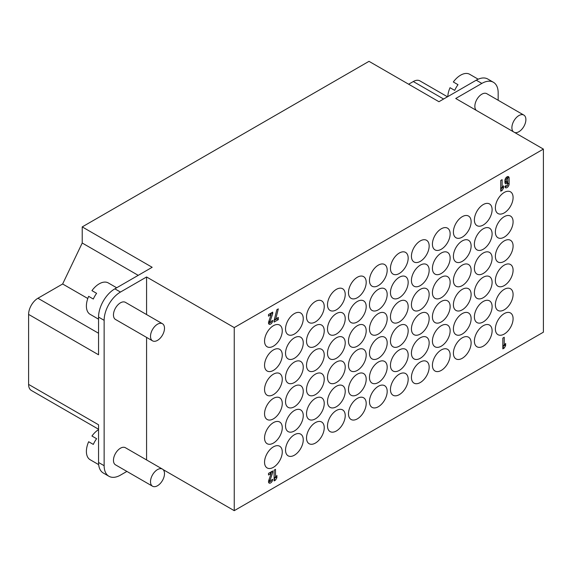 <?xml version="1.0" encoding="UTF-8"?>
<svg xmlns="http://www.w3.org/2000/svg" width="572" height="572" viewBox="0 0 572 572"><rect width="100%" height="100%" fill="white"/><g stroke="black" fill="none" stroke-linecap="round" stroke-linejoin="round"><path stroke-width="0.86" d="M502.13 188.167L503.532 185.771L503.532 188.038L502.13 190.426L500.736 191.234L500.736 180.466L500.736 187.359L502.13 188.167L502.13 179.658L500.736 180.466M502.13 190.426L500.736 189.618L501.723 187.931M502.545 187.466L503.532 188.038M272.708 472.572L269.984 480.516A0.987 0.572 120 0 0 270.12 481.367A0.987 0.572 120 0 0 270.878 481.102A0.987 0.572 120 0 0 271.314 480.108L272.708 479.3A2.967 1.716 -60 0 1 271.414 482.289A2.967 1.716 -60 0 1 269.126 483.083A2.967 1.716 -60 0 1 268.733 480.523L271.149 473.473L268.511 474.996L268.511 473.38L272.708 470.956L272.708 472.572L271.314 471.764L270.799 473.266M268.718 480.559L270.12 481.367A2.967 1.716 -60 0 1 268.604 482.375M268.511 473.38L269.748 472.665L271.149 473.473M504.232 345.795L505.627 343.407L505.627 345.667L504.232 348.055L502.831 348.863L502.831 338.095L502.831 344.988L504.232 345.795L504.232 337.287L502.831 338.095M504.232 348.055L502.831 347.247L503.818 345.56M504.64 345.095L505.627 345.667M275.511 477.849L276.905 475.454L276.905 477.72L275.511 480.108L274.11 480.916L274.11 470.148L274.11 477.041L275.511 477.849L275.511 469.34L274.11 470.148M275.511 480.108L274.11 479.3L275.096 477.613M275.918 477.148L276.905 477.72M506.327 181.546A0.987 0.572 120 0 0 506.535 181.996A0.987 0.572 120 0 0 507.292 181.732A0.987 0.572 120 0 0 507.729 180.738L507.729 178.85A0.987 0.572 120 0 0 507.521 178.4A0.987 0.572 120 0 0 506.763 178.664A0.987 0.572 120 0 0 506.327 179.658L506.327 181.546L504.933 180.738A0.987 0.572 120 0 0 505.133 181.188L506.535 181.996M506.127 177.592L507.521 178.4M507.729 183.019A2.967 1.716 -60 0 1 505.548 183.705A2.967 1.716 -60 0 1 504.933 182.346L504.933 180.466A2.967 1.716 -60 0 1 506.227 177.477A2.967 1.716 -60 0 1 508.515 176.684A2.967 1.716 -60 0 1 509.13 178.042L509.13 183.962A2.967 1.716 -60 0 1 507.829 186.951A2.967 1.716 -60 0 1 505.548 187.745A2.967 1.716 -60 0 1 504.933 186.386L506.327 185.578A0.987 0.572 120 0 0 506.535 186.036A0.987 0.572 120 0 0 507.292 185.771A0.987 0.572 120 0 0 507.729 184.77L507.729 183.019L506.327 182.211A2.967 1.716 -60 0 1 505.019 183.004M507.636 176.584A2.967 1.716 -60 0 1 507.729 177.234L507.729 183.154L509.13 183.962M505.805 185.614L506.535 186.036A2.967 1.716 -60 0 1 505.019 187.037M276.905 318.239L278.307 317.431L278.307 319.648L274.11 322.072L274.11 320.456L276.827 309.738L278.307 308.88L275.59 319.605L276.905 318.847L276.905 318.239M275.59 319.605L274.488 318.969M274.11 320.456L276.905 318.847L278.307 319.648M150.507 481.71A9.888 5.713 -60 0 1 154.826 471.757A9.888 5.713 -60 0 1 162.448 469.104A9.888 5.713 -60 0 1 162.448 480.523A9.888 5.713 -60 0 1 152.56 486.236A9.888 5.713 -60 0 1 150.507 481.71M152.56 486.236L115.515 464.85A9.888 5.713 -60 0 1 113.463 460.324A9.888 5.713 -60 0 1 117.782 450.364A9.888 5.713 -60 0 1 125.404 447.719L162.448 469.104M150.507 336.329A9.888 5.713 -60 0 1 154.826 326.376A9.888 5.713 -60 0 1 162.448 323.723A9.888 5.713 -60 0 1 162.448 335.149A9.888 5.713 -60 0 1 152.56 340.855A9.888 5.713 -60 0 1 150.507 336.329M152.56 340.855L115.515 319.469A9.888 5.713 -60 0 1 113.463 314.943A9.888 5.713 -60 0 1 117.782 304.983A9.888 5.713 -60 0 1 125.404 302.338L162.448 323.723M513.284 131.717A9.888 5.713 -60 0 1 511.897 127.685A9.888 5.713 -60 0 1 516.216 117.732A9.888 5.713 -60 0 1 523.838 115.079A9.888 5.713 -60 0 1 524.181 125.876A9.888 5.713 -60 0 1 514.707 132.532M476.24 110.325A9.888 5.713 -60 0 1 474.853 106.299A9.888 5.713 -60 0 1 479.172 96.339A9.888 5.713 -60 0 1 486.793 93.694L523.838 115.079M98.548 429.615A18.132 10.468 120 0 0 91.949 436.014L96.611 438.71A18.132 10.468 120 0 0 93.315 444.415L88.653 441.727A18.132 10.468 120 0 0 86.393 451.422A18.132 10.468 120 0 0 90.147 459.724L98.663 464.636M264.55 341.055A12.527 7.236 -60 0 1 270.02 328.442A12.527 7.236 -60 0 1 279.672 325.089A12.527 7.236 -60 0 1 279.672 339.553A12.527 7.236 -60 0 1 267.145 346.789A12.527 7.236 -60 0 1 264.55 341.055M285.535 328.943A12.527 7.236 -60 0 1 291.005 316.33A12.527 7.236 -60 0 1 300.657 312.97A12.527 7.236 -60 0 1 300.657 327.441A12.527 7.236 -60 0 1 288.131 334.677A12.527 7.236 -60 0 1 285.535 328.943M306.52 316.824A12.527 7.236 -60 0 1 311.983 304.218A12.527 7.236 -60 0 1 321.643 300.858A12.527 7.236 -60 0 1 321.643 315.329A12.527 7.236 -60 0 1 309.116 322.558A12.527 7.236 -60 0 1 306.52 316.824M327.499 304.712A12.527 7.236 -60 0 1 332.968 292.099A12.527 7.236 -60 0 1 342.628 288.746A12.527 7.236 -60 0 1 342.628 303.21A12.527 7.236 -60 0 1 330.094 310.446A12.527 7.236 -60 0 1 327.499 304.712M348.484 292.592A12.527 7.236 -60 0 1 353.954 279.987A12.527 7.236 -60 0 1 363.606 276.626A12.527 7.236 -60 0 1 363.606 291.098A12.527 7.236 -60 0 1 351.079 298.334A12.527 7.236 -60 0 1 348.484 292.592M369.469 280.48A12.527 7.236 -60 0 1 374.939 267.868A12.527 7.236 -60 0 1 384.591 264.514A12.527 7.236 -60 0 1 384.591 278.979A12.527 7.236 -60 0 1 372.065 286.214A12.527 7.236 -60 0 1 369.469 280.48M390.454 268.368A12.527 7.236 -60 0 1 395.924 255.755A12.527 7.236 -60 0 1 405.577 252.402A12.527 7.236 -60 0 1 405.577 266.867A12.527 7.236 -60 0 1 393.05 274.102A12.527 7.236 -60 0 1 390.454 268.368M411.432 256.249A12.527 7.236 -60 0 1 416.902 243.643A12.527 7.236 -60 0 1 426.562 240.283A12.527 7.236 -60 0 1 426.562 254.755A12.527 7.236 -60 0 1 414.028 261.983A12.527 7.236 -60 0 1 411.432 256.249M432.418 244.137A12.527 7.236 -60 0 1 437.887 231.524A12.527 7.236 -60 0 1 447.547 228.171A12.527 7.236 -60 0 1 447.547 242.635A12.527 7.236 -60 0 1 435.013 249.871A12.527 7.236 -60 0 1 432.418 244.137M453.403 232.017A12.527 7.236 -60 0 1 458.873 219.412A12.527 7.236 -60 0 1 468.525 216.052A12.527 7.236 -60 0 1 468.525 230.523A12.527 7.236 -60 0 1 455.998 237.759A12.527 7.236 -60 0 1 453.403 232.017M474.388 219.905A12.527 7.236 -60 0 1 479.858 207.3A12.527 7.236 -60 0 1 489.51 203.939A12.527 7.236 -60 0 1 489.51 218.411A12.527 7.236 -60 0 1 476.984 225.64A12.527 7.236 -60 0 1 474.388 219.905M495.373 207.793A12.527 7.236 -60 0 1 500.843 195.181A12.527 7.236 -60 0 1 510.496 191.827A12.527 7.236 -60 0 1 510.496 206.292A12.527 7.236 -60 0 1 497.969 213.528A12.527 7.236 -60 0 1 495.373 207.793M264.55 365.286A12.527 7.236 -60 0 1 270.02 352.674A12.527 7.236 -60 0 1 279.672 349.32A12.527 7.236 -60 0 1 279.672 363.785A12.527 7.236 -60 0 1 267.145 371.021A12.527 7.236 -60 0 1 264.55 365.286M285.535 353.167A12.527 7.236 -60 0 1 291.005 340.562A12.527 7.236 -60 0 1 300.657 337.201A12.527 7.236 -60 0 1 300.657 351.673A12.527 7.236 -60 0 1 288.131 358.909A12.527 7.236 -60 0 1 285.535 353.167M306.52 341.055A12.527 7.236 -60 0 1 311.983 328.442A12.527 7.236 -60 0 1 321.643 325.089A12.527 7.236 -60 0 1 321.643 339.553A12.527 7.236 -60 0 1 309.116 346.789A12.527 7.236 -60 0 1 306.52 341.055M327.499 328.943A12.527 7.236 -60 0 1 332.968 316.33A12.527 7.236 -60 0 1 342.628 312.977A12.527 7.236 -60 0 1 342.628 327.441A12.527 7.236 -60 0 1 330.094 334.677A12.527 7.236 -60 0 1 327.499 328.943M348.484 316.824A12.527 7.236 -60 0 1 353.954 304.218A12.527 7.236 -60 0 1 363.606 300.858A12.527 7.236 -60 0 1 363.606 315.329A12.527 7.236 -60 0 1 351.079 322.558A12.527 7.236 -60 0 1 348.484 316.824M369.469 304.712A12.527 7.236 -60 0 1 374.939 292.099A12.527 7.236 -60 0 1 384.591 288.746A12.527 7.236 -60 0 1 384.591 303.21A12.527 7.236 -60 0 1 372.065 310.446A12.527 7.236 -60 0 1 369.469 304.712M390.454 292.592A12.527 7.236 -60 0 1 395.924 279.987A12.527 7.236 -60 0 1 405.577 276.626A12.527 7.236 -60 0 1 405.577 291.098A12.527 7.236 -60 0 1 393.05 298.334A12.527 7.236 -60 0 1 390.454 292.592M411.432 280.48A12.527 7.236 -60 0 1 416.902 267.875A12.527 7.236 -60 0 1 426.562 264.514A12.527 7.236 -60 0 1 426.562 278.986A12.527 7.236 -60 0 1 414.028 286.214A12.527 7.236 -60 0 1 411.432 280.48M432.418 268.368A12.527 7.236 -60 0 1 437.887 255.755A12.527 7.236 -60 0 1 447.547 252.402A12.527 7.236 -60 0 1 447.547 266.867A12.527 7.236 -60 0 1 435.013 274.102A12.527 7.236 -60 0 1 432.418 268.368M453.403 256.249A12.527 7.236 -60 0 1 458.873 243.643A12.527 7.236 -60 0 1 468.525 240.283A12.527 7.236 -60 0 1 468.525 254.755A12.527 7.236 -60 0 1 455.998 261.983A12.527 7.236 -60 0 1 453.403 256.249M474.388 244.137A12.527 7.236 -60 0 1 479.858 231.524A12.527 7.236 -60 0 1 489.51 228.171A12.527 7.236 -60 0 1 489.51 242.635A12.527 7.236 -60 0 1 476.984 249.871A12.527 7.236 -60 0 1 474.388 244.137M495.373 232.025A12.527 7.236 -60 0 1 500.843 219.412A12.527 7.236 -60 0 1 510.496 216.052A12.527 7.236 -60 0 1 510.496 230.523A12.527 7.236 -60 0 1 497.969 237.759A12.527 7.236 -60 0 1 495.373 232.025M264.55 389.518A12.527 7.236 -60 0 1 270.02 376.905A12.527 7.236 -60 0 1 279.672 373.545A12.527 7.236 -60 0 1 279.672 388.016A12.527 7.236 -60 0 1 267.145 395.252A12.527 7.236 -60 0 1 264.55 389.518M285.535 377.398A12.527 7.236 -60 0 1 291.005 364.793A12.527 7.236 -60 0 1 300.657 361.433A12.527 7.236 -60 0 1 300.657 375.904A12.527 7.236 -60 0 1 288.131 383.133A12.527 7.236 -60 0 1 285.535 377.398M306.52 365.286A12.527 7.236 -60 0 1 311.983 352.674A12.527 7.236 -60 0 1 321.643 349.32A12.527 7.236 -60 0 1 321.643 363.785A12.527 7.236 -60 0 1 309.116 371.021A12.527 7.236 -60 0 1 306.52 365.286M327.499 353.167A12.527 7.236 -60 0 1 332.968 340.562A12.527 7.236 -60 0 1 342.628 337.201A12.527 7.236 -60 0 1 342.628 351.673A12.527 7.236 -60 0 1 330.094 358.909A12.527 7.236 -60 0 1 327.499 353.167M348.484 341.055A12.527 7.236 -60 0 1 353.954 328.442A12.527 7.236 -60 0 1 363.606 325.089A12.527 7.236 -60 0 1 363.606 339.553A12.527 7.236 -60 0 1 351.079 346.789A12.527 7.236 -60 0 1 348.484 341.055M369.469 328.943A12.527 7.236 -60 0 1 374.939 316.33A12.527 7.236 -60 0 1 384.591 312.977A12.527 7.236 -60 0 1 384.591 327.441A12.527 7.236 -60 0 1 372.065 334.677A12.527 7.236 -60 0 1 369.469 328.943M390.454 316.824A12.527 7.236 -60 0 1 395.924 304.218A12.527 7.236 -60 0 1 405.577 300.858A12.527 7.236 -60 0 1 405.577 315.329A12.527 7.236 -60 0 1 393.05 322.558A12.527 7.236 -60 0 1 390.454 316.824M411.432 304.712A12.527 7.236 -60 0 1 416.902 292.099A12.527 7.236 -60 0 1 426.562 288.746A12.527 7.236 -60 0 1 426.562 303.21A12.527 7.236 -60 0 1 414.028 310.446A12.527 7.236 -60 0 1 411.432 304.712M432.418 292.592A12.527 7.236 -60 0 1 437.887 279.987A12.527 7.236 -60 0 1 447.547 276.626A12.527 7.236 -60 0 1 447.547 291.098A12.527 7.236 -60 0 1 435.013 298.334A12.527 7.236 -60 0 1 432.418 292.592M453.403 280.48A12.527 7.236 -60 0 1 458.873 267.875A12.527 7.236 -60 0 1 468.525 264.514A12.527 7.236 -60 0 1 468.525 278.986A12.527 7.236 -60 0 1 455.998 286.214A12.527 7.236 -60 0 1 453.403 280.48M474.388 268.368A12.527 7.236 -60 0 1 479.858 255.755A12.527 7.236 -60 0 1 489.51 252.402A12.527 7.236 -60 0 1 489.51 266.867A12.527 7.236 -60 0 1 476.984 274.102A12.527 7.236 -60 0 1 474.388 268.368M495.373 256.249A12.527 7.236 -60 0 1 500.843 243.643A12.527 7.236 -60 0 1 510.496 240.283A12.527 7.236 -60 0 1 510.496 254.755A12.527 7.236 -60 0 1 497.969 261.99A12.527 7.236 -60 0 1 495.373 256.249M264.55 413.742A12.527 7.236 -60 0 1 270.02 401.136A12.527 7.236 -60 0 1 279.672 397.776A12.527 7.236 -60 0 1 279.672 412.248A12.527 7.236 -60 0 1 267.145 419.483A12.527 7.236 -60 0 1 264.55 413.742M285.535 401.63A12.527 7.236 -60 0 1 291.005 389.017A12.527 7.236 -60 0 1 300.657 385.664A12.527 7.236 -60 0 1 300.657 400.128A12.527 7.236 -60 0 1 288.131 407.364A12.527 7.236 -60 0 1 285.535 401.63M306.52 389.518A12.527 7.236 -60 0 1 311.983 376.905A12.527 7.236 -60 0 1 321.643 373.552A12.527 7.236 -60 0 1 321.643 388.016A12.527 7.236 -60 0 1 309.116 395.252A12.527 7.236 -60 0 1 306.52 389.518M327.499 377.398A12.527 7.236 -60 0 1 332.968 364.793A12.527 7.236 -60 0 1 342.628 361.433A12.527 7.236 -60 0 1 342.628 375.904A12.527 7.236 -60 0 1 330.094 383.133A12.527 7.236 -60 0 1 327.499 377.398M348.484 365.286A12.527 7.236 -60 0 1 353.954 352.674A12.527 7.236 -60 0 1 363.606 349.32A12.527 7.236 -60 0 1 363.606 363.785A12.527 7.236 -60 0 1 351.079 371.021A12.527 7.236 -60 0 1 348.484 365.286M369.469 353.167A12.527 7.236 -60 0 1 374.939 340.562A12.527 7.236 -60 0 1 384.591 337.201A12.527 7.236 -60 0 1 384.591 351.673A12.527 7.236 -60 0 1 372.065 358.909A12.527 7.236 -60 0 1 369.469 353.167M390.454 341.055A12.527 7.236 -60 0 1 395.924 328.45A12.527 7.236 -60 0 1 405.577 325.089A12.527 7.236 -60 0 1 405.577 339.561A12.527 7.236 -60 0 1 393.05 346.789A12.527 7.236 -60 0 1 390.454 341.055M411.432 328.943A12.527 7.236 -60 0 1 416.902 316.33A12.527 7.236 -60 0 1 426.562 312.977A12.527 7.236 -60 0 1 426.562 327.441A12.527 7.236 -60 0 1 414.028 334.677A12.527 7.236 -60 0 1 411.432 328.943M432.418 316.824A12.527 7.236 -60 0 1 437.887 304.218A12.527 7.236 -60 0 1 447.547 300.858A12.527 7.236 -60 0 1 447.547 315.329A12.527 7.236 -60 0 1 435.013 322.565A12.527 7.236 -60 0 1 432.418 316.824M453.403 304.712A12.527 7.236 -60 0 1 458.873 292.099A12.527 7.236 -60 0 1 468.525 288.746A12.527 7.236 -60 0 1 468.525 303.21A12.527 7.236 -60 0 1 455.998 310.446A12.527 7.236 -60 0 1 453.403 304.712M474.388 292.599A12.527 7.236 -60 0 1 479.858 279.987A12.527 7.236 -60 0 1 489.51 276.626A12.527 7.236 -60 0 1 489.51 291.098A12.527 7.236 -60 0 1 476.984 298.334A12.527 7.236 -60 0 1 474.388 292.599M495.373 280.48A12.527 7.236 -60 0 1 500.843 267.875A12.527 7.236 -60 0 1 510.496 264.514A12.527 7.236 -60 0 1 510.496 278.986A12.527 7.236 -60 0 1 497.969 286.214A12.527 7.236 -60 0 1 495.373 280.48M264.55 437.973A12.527 7.236 -60 0 1 270.02 425.368A12.527 7.236 -60 0 1 279.672 422.007A12.527 7.236 -60 0 1 279.672 436.479A12.527 7.236 -60 0 1 267.145 443.708A12.527 7.236 -60 0 1 264.55 437.973M285.535 425.861A12.527 7.236 -60 0 1 291.005 413.249A12.527 7.236 -60 0 1 300.657 409.895A12.527 7.236 -60 0 1 300.657 424.36A12.527 7.236 -60 0 1 288.131 431.595A12.527 7.236 -60 0 1 285.535 425.861M306.52 413.742A12.527 7.236 -60 0 1 311.983 401.136A12.527 7.236 -60 0 1 321.643 397.776A12.527 7.236 -60 0 1 321.643 412.248A12.527 7.236 -60 0 1 309.116 419.483A12.527 7.236 -60 0 1 306.52 413.742M327.499 401.63A12.527 7.236 -60 0 1 332.968 389.017A12.527 7.236 -60 0 1 342.628 385.664A12.527 7.236 -60 0 1 342.628 400.128A12.527 7.236 -60 0 1 330.094 407.364A12.527 7.236 -60 0 1 327.499 401.63M348.484 389.518A12.527 7.236 -60 0 1 353.954 376.905A12.527 7.236 -60 0 1 363.606 373.552A12.527 7.236 -60 0 1 363.606 388.016A12.527 7.236 -60 0 1 351.079 395.252A12.527 7.236 -60 0 1 348.484 389.518M369.469 377.398A12.527 7.236 -60 0 1 374.939 364.793A12.527 7.236 -60 0 1 384.591 361.433A12.527 7.236 -60 0 1 384.591 375.904A12.527 7.236 -60 0 1 372.065 383.133A12.527 7.236 -60 0 1 369.469 377.398M390.454 365.286A12.527 7.236 -60 0 1 395.924 352.674A12.527 7.236 -60 0 1 405.577 349.32A12.527 7.236 -60 0 1 405.577 363.785A12.527 7.236 -60 0 1 393.05 371.021A12.527 7.236 -60 0 1 390.454 365.286M411.432 353.167A12.527 7.236 -60 0 1 416.902 340.562A12.527 7.236 -60 0 1 426.562 337.201A12.527 7.236 -60 0 1 426.562 351.673A12.527 7.236 -60 0 1 414.028 358.909A12.527 7.236 -60 0 1 411.432 353.167M432.418 341.055A12.527 7.236 -60 0 1 437.887 328.45A12.527 7.236 -60 0 1 447.547 325.089A12.527 7.236 -60 0 1 447.547 339.561A12.527 7.236 -60 0 1 435.013 346.789A12.527 7.236 -60 0 1 432.418 341.055M453.403 328.943A12.527 7.236 -60 0 1 458.873 316.33A12.527 7.236 -60 0 1 468.525 312.977A12.527 7.236 -60 0 1 468.525 327.441A12.527 7.236 -60 0 1 455.998 334.677A12.527 7.236 -60 0 1 453.403 328.943M474.388 316.824A12.527 7.236 -60 0 1 479.858 304.218A12.527 7.236 -60 0 1 489.51 300.858A12.527 7.236 -60 0 1 489.51 315.329A12.527 7.236 -60 0 1 476.984 322.565A12.527 7.236 -60 0 1 474.388 316.824M495.373 304.712A12.527 7.236 -60 0 1 500.843 292.099A12.527 7.236 -60 0 1 510.496 288.746A12.527 7.236 -60 0 1 510.496 303.21A12.527 7.236 -60 0 1 497.969 310.446A12.527 7.236 -60 0 1 495.373 304.712M264.55 462.205A12.527 7.236 -60 0 1 270.02 449.592A12.527 7.236 -60 0 1 279.672 446.239A12.527 7.236 -60 0 1 279.672 460.703A12.527 7.236 -60 0 1 267.145 467.939A12.527 7.236 -60 0 1 264.55 462.205M285.535 450.092A12.527 7.236 -60 0 1 291.005 437.48A12.527 7.236 -60 0 1 300.657 434.127A12.527 7.236 -60 0 1 300.657 448.591A12.527 7.236 -60 0 1 288.131 455.827A12.527 7.236 -60 0 1 285.535 450.092M306.52 437.973A12.527 7.236 -60 0 1 311.983 425.368A12.527 7.236 -60 0 1 321.643 422.007A12.527 7.236 -60 0 1 321.643 436.479A12.527 7.236 -60 0 1 309.116 443.708A12.527 7.236 -60 0 1 306.52 437.973M327.499 425.861A12.527 7.236 -60 0 1 332.968 413.249A12.527 7.236 -60 0 1 342.628 409.895A12.527 7.236 -60 0 1 342.628 424.36A12.527 7.236 -60 0 1 330.094 431.595A12.527 7.236 -60 0 1 327.499 425.861M348.484 413.742A12.527 7.236 -60 0 1 353.954 401.136A12.527 7.236 -60 0 1 363.606 397.776A12.527 7.236 -60 0 1 363.606 412.248A12.527 7.236 -60 0 1 351.079 419.483A12.527 7.236 -60 0 1 348.484 413.742M369.469 401.63A12.527 7.236 -60 0 1 374.939 389.024A12.527 7.236 -60 0 1 384.591 385.664A12.527 7.236 -60 0 1 384.591 400.135A12.527 7.236 -60 0 1 372.065 407.364A12.527 7.236 -60 0 1 369.469 401.63M390.454 389.518A12.527 7.236 -60 0 1 395.924 376.905A12.527 7.236 -60 0 1 405.577 373.552A12.527 7.236 -60 0 1 405.577 388.016A12.527 7.236 -60 0 1 393.05 395.252A12.527 7.236 -60 0 1 390.454 389.518M411.432 377.398A12.527 7.236 -60 0 1 416.902 364.793A12.527 7.236 -60 0 1 426.562 361.433A12.527 7.236 -60 0 1 426.562 375.904A12.527 7.236 -60 0 1 414.028 383.14A12.527 7.236 -60 0 1 411.432 377.398M432.418 365.286A12.527 7.236 -60 0 1 437.887 352.674A12.527 7.236 -60 0 1 447.547 349.32A12.527 7.236 -60 0 1 447.547 363.785A12.527 7.236 -60 0 1 435.013 371.021A12.527 7.236 -60 0 1 432.418 365.286M453.403 353.174A12.527 7.236 -60 0 1 458.873 340.562A12.527 7.236 -60 0 1 468.525 337.201A12.527 7.236 -60 0 1 468.525 351.673A12.527 7.236 -60 0 1 455.998 358.909A12.527 7.236 -60 0 1 453.403 353.174M474.388 341.055A12.527 7.236 -60 0 1 479.858 328.45A12.527 7.236 -60 0 1 489.51 325.089A12.527 7.236 -60 0 1 489.51 339.561A12.527 7.236 -60 0 1 476.984 346.789A12.527 7.236 -60 0 1 474.388 341.055M495.373 328.943A12.527 7.236 -60 0 1 500.843 316.33A12.527 7.236 -60 0 1 510.496 312.977A12.527 7.236 -60 0 1 510.496 327.441A12.527 7.236 -60 0 1 497.969 334.677A12.527 7.236 -60 0 1 495.373 328.943M116.681 287.78L108.287 282.933A18.132 10.468 120 0 0 91.949 290.633L96.611 293.329A18.132 10.468 120 0 0 93.315 299.034L88.653 296.346A18.132 10.468 120 0 0 86.393 306.041A18.132 10.468 120 0 0 90.147 314.343L98.548 319.19M98.548 317.095A23.08 13.328 -60 0 1 114.865 288.824L120.463 292.056A23.08 13.328 120 0 0 104.14 320.327L98.548 317.095L98.548 354.783L28.6 314.4A13.192 7.615 -60 0 1 37.924 298.248L62.641 283.984L87.795 298.505M62.641 283.984L82.225 243.014L138.217 275.339M82.225 243.014L82.225 226.905L152.173 267.288L114.865 288.824M98.548 429.243L31.331 390.44A13.192 7.615 -60 0 1 28.6 384.398L28.6 314.4M28.6 384.398L98.548 424.781L98.548 462.476L104.14 465.701L104.14 320.327M478.178 79.201L469.669 74.288A18.132 10.468 120 0 0 453.331 81.989L458 84.685A18.132 10.468 120 0 0 454.697 90.39L450.035 87.702A18.132 10.468 120 0 0 447.797 96.611M476.254 80.18A23.08 13.328 -60 0 1 487.794 79.036L493.386 82.268A23.08 13.328 120 0 0 481.846 83.412L476.254 80.18L438.946 101.716L369.004 61.333L82.225 226.905M498.169 100.257L498.169 92.836A23.08 13.328 120 0 0 493.386 82.268M408.637 84.22L413.299 81.531A13.192 7.615 -60 0 1 419.898 80.874L447.476 96.797M104.14 465.701A23.08 13.328 120 0 0 108.923 476.269L103.325 473.037A23.08 13.328 -60 0 1 98.548 462.476M108.923 476.269A23.08 13.328 120 0 0 120.463 475.125L126.891 471.414M120.463 292.056L146.575 276.977L234.241 327.592L543.4 149.099L543.4 332.175L234.241 510.667L163.091 469.591M543.4 149.099L455.734 98.491L481.846 83.412M146.575 459.938L146.575 337.401M146.575 314.557L146.575 276.977M234.241 327.592L234.241 510.667M272.708 312.112L272.708 313.728L269.984 321.671A0.987 0.572 120 0 0 270.12 322.529A0.987 0.572 120 0 0 270.878 322.265A0.987 0.572 120 0 0 271.314 321.264L272.708 320.456A2.967 1.716 -60 0 1 271.414 323.445A2.967 1.716 -60 0 1 269.126 324.238A2.967 1.716 -60 0 1 268.733 321.686L271.149 314.629L268.511 316.152L268.511 314.536L272.708 312.112M268.511 314.536L269.748 313.821L271.149 314.629M268.718 321.721L270.12 322.529A2.967 1.716 -60 0 1 268.604 323.53M270.799 314.421L271.314 312.92L272.708 313.728M268.94 479.915L269.984 480.516M506.327 179.658L505.233 179.029M509.13 178.042L507.729 177.234M37.924 298.248L98.548 333.247M413.299 81.531L443.607 99.027M268.94 321.071L269.984 321.671"/></g></svg>
